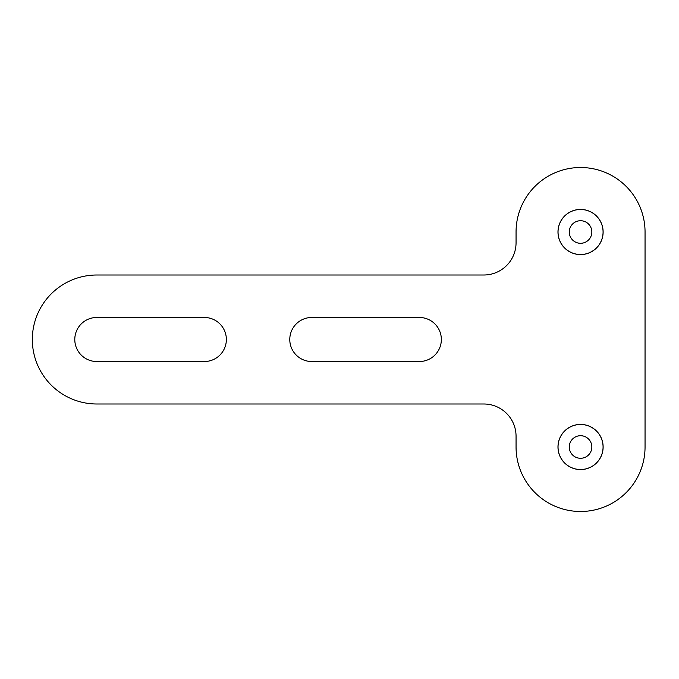 <?xml version="1.0" encoding="UTF-8"?>
<svg xmlns="http://www.w3.org/2000/svg" width="679" height="679" viewBox="0 0 679 679"><rect width="100%" height="100%" fill="white"/><g stroke="black" fill="none" stroke-linecap="round" stroke-linejoin="round"><path stroke-width="1.02" d="M571.107 440.824A11.288 11.288 0 0 1 590.628 441.902A11.288 11.288 0 0 1 579.934 458.266A11.288 11.288 0 0 1 571.107 440.824M599.404 459.31A22.517 22.517 0 0 1 560.464 457.162A22.517 22.517 0 0 1 581.793 424.511A22.517 22.517 0 0 1 599.404 459.31M571.107 225.835A11.288 11.288 0 0 0 579.934 243.277A11.288 11.288 0 0 0 590.628 226.913A11.288 11.288 0 0 0 571.107 225.835M599.404 244.321A22.517 22.517 0 0 1 560.464 242.174A22.517 22.517 0 0 1 581.793 209.522A22.517 22.517 0 0 1 599.404 244.321M580.553 209.429A22.577 22.577 0 0 0 557.977 232.006A22.577 22.577 0 0 0 580.553 254.583A22.577 22.577 0 0 0 603.13 232.006A22.577 22.577 0 0 0 580.553 209.429M580.553 424.417A22.577 22.577 0 0 0 557.977 446.994A22.577 22.577 0 0 0 580.553 469.571A22.577 22.577 0 0 0 603.13 446.994A22.577 22.577 0 0 0 580.553 424.417M419.308 361.534L311.814 361.534A22.034 22.034 0 0 1 289.78 339.5A22.034 22.034 0 0 1 311.814 317.466L419.308 317.466A22.034 22.034 0 0 1 441.35 339.5A22.034 22.034 0 0 1 419.308 361.534M516.057 232.006L516.057 242.751A32.252 32.252 0 0 1 483.804 275.003L96.825 275.003A64.497 64.497 0 0 0 32.329 339.5A64.497 64.497 0 0 0 96.825 403.997L483.804 403.997A32.252 32.252 0 0 1 516.057 436.249L516.057 446.994A64.497 64.497 0 0 0 580.553 511.491A64.497 64.497 0 0 0 645.05 446.994L645.05 232.006A64.497 64.497 0 0 0 580.553 167.509A64.497 64.497 0 0 0 516.057 232.006M96.825 361.534L204.32 361.534A22.034 22.034 0 0 0 226.362 339.5A22.034 22.034 0 0 0 204.32 317.466L96.825 317.466A22.034 22.034 0 0 0 74.792 339.5A22.034 22.034 0 0 0 96.825 361.534"/></g></svg>
